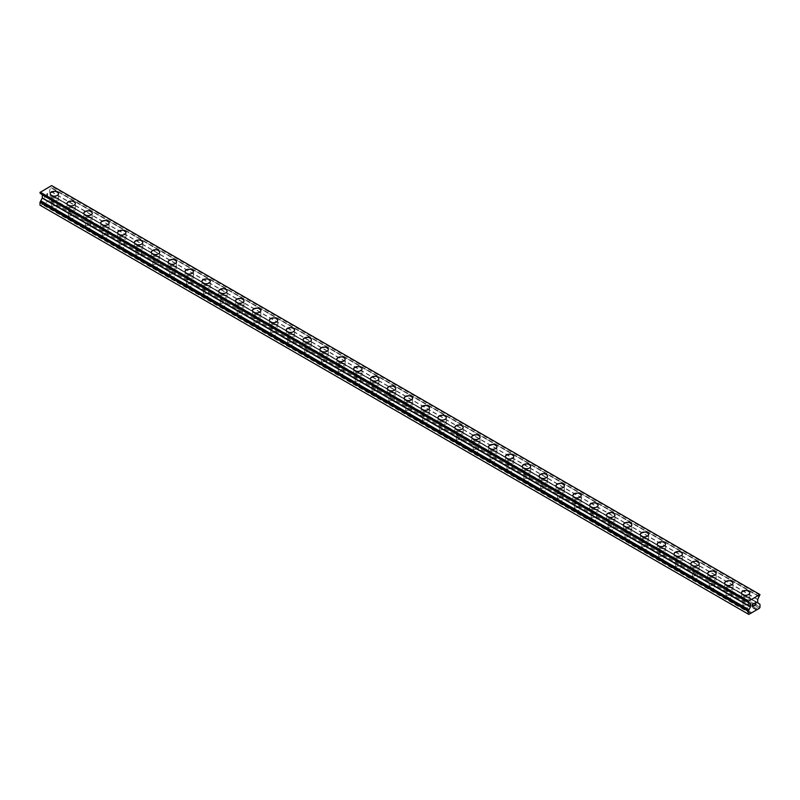 <?xml version="1.0" encoding="UTF-8"?>
<svg xmlns="http://www.w3.org/2000/svg" width="800" height="800" viewBox="0 0 800 800"><rect width="100%" height="100%" fill="white"/><g stroke="black" fill="none" stroke-linecap="round" stroke-linejoin="round"><path stroke-width="0.6" stroke-dasharray="4 3" d="M52.44 208.46A2.68 1.55 0 0 0 55.36 208.8A2.68 1.55 0 0 0 57.02 207.37A2.68 1.55 0 0 0 56.23 206.27A2.68 1.55 0 0 0 53.31 205.94A2.68 1.55 0 0 0 51.65 207.37A2.68 1.55 0 0 0 52.44 208.46M52.44 200.67A2.68 1.55 0 0 0 55.36 201.01A2.68 1.55 0 0 0 57.02 199.58A2.68 1.55 0 0 0 56.23 198.48A2.68 1.55 0 0 0 53.31 198.15A2.68 1.55 0 0 0 51.65 199.58A2.68 1.55 0 0 0 52.44 200.67M58.51 193.74L58.51 193.74A4.17 2.41 180 0 1 55.93 195.97A4.17 2.41 180 0 1 51.38 195.45A4.17 2.41 180 0 1 50.16 193.74L50.16 193.74M69.3 218.2A2.68 1.55 0 0 0 72.22 218.53A2.68 1.55 0 0 0 73.88 217.1A2.68 1.55 0 0 0 73.09 216.01A2.68 1.55 0 0 0 70.17 215.67A2.68 1.55 0 0 0 68.51 217.1A2.68 1.55 0 0 0 69.3 218.2M69.3 210.41A2.68 1.55 0 0 0 72.22 210.74A2.68 1.55 0 0 0 73.88 209.31A2.68 1.55 0 0 0 73.09 208.22A2.68 1.55 0 0 0 70.17 207.88A2.68 1.55 0 0 0 68.51 209.31A2.68 1.55 0 0 0 69.3 210.41M75.37 203.47L75.37 203.48A4.17 2.41 180 0 1 72.79 205.7A4.17 2.41 180 0 1 68.24 205.18A4.17 2.41 180 0 1 67.02 203.48L67.02 203.47M86.16 227.93A2.68 1.55 0 0 0 89.08 228.27A2.68 1.55 0 0 0 90.74 226.84A2.68 1.55 0 0 0 89.95 225.74A2.68 1.55 0 0 0 87.03 225.41A2.68 1.55 0 0 0 85.37 226.84A2.68 1.55 0 0 0 86.16 227.93M86.16 220.14A2.68 1.55 0 0 0 89.08 220.48A2.68 1.55 0 0 0 90.74 219.05A2.68 1.55 0 0 0 89.95 217.95A2.68 1.55 0 0 0 87.03 217.62A2.68 1.55 0 0 0 85.37 219.05A2.68 1.55 0 0 0 86.16 220.14M92.23 213.21L92.23 213.21A4.17 2.41 180 0 1 89.65 215.44A4.17 2.41 180 0 1 85.11 214.92A4.17 2.41 180 0 1 83.88 213.21L83.88 213.21M103.02 237.67A2.68 1.55 0 0 0 105.94 238A2.68 1.55 0 0 0 107.6 236.57A2.68 1.55 0 0 0 106.81 235.48A2.68 1.55 0 0 0 103.89 235.14A2.68 1.55 0 0 0 102.24 236.57A2.68 1.55 0 0 0 103.02 237.67M103.02 229.88A2.68 1.55 0 0 0 105.94 230.22A2.68 1.55 0 0 0 107.6 228.78A2.68 1.55 0 0 0 106.81 227.69A2.68 1.55 0 0 0 103.89 227.35A2.68 1.55 0 0 0 102.24 228.78A2.68 1.55 0 0 0 103.02 229.88M109.09 222.95L109.09 222.95A4.17 2.41 180 0 1 106.52 225.17A4.17 2.41 180 0 1 101.97 224.65A4.17 2.41 180 0 1 100.74 222.95L100.74 222.94M119.88 247.4A2.68 1.55 0 0 0 122.81 247.74A2.68 1.55 0 0 0 124.46 246.31A2.68 1.55 0 0 0 123.68 245.21A2.68 1.55 0 0 0 120.75 244.88A2.68 1.55 0 0 0 119.1 246.31A2.68 1.55 0 0 0 119.88 247.4M119.88 239.61A2.68 1.55 0 0 0 122.81 239.95A2.68 1.55 0 0 0 124.46 238.52A2.68 1.55 0 0 0 123.68 237.42A2.68 1.55 0 0 0 120.75 237.09A2.68 1.55 0 0 0 119.1 238.52A2.68 1.55 0 0 0 119.88 239.61M125.95 232.68L125.95 232.68A4.17 2.41 180 0 1 123.38 234.91A4.17 2.41 180 0 1 118.83 234.39A4.17 2.41 180 0 1 117.61 232.68L117.61 232.68M136.74 257.14A2.68 1.55 0 0 0 139.67 257.47A2.68 1.55 0 0 0 141.32 256.04A2.68 1.55 0 0 0 140.54 254.95A2.68 1.55 0 0 0 137.62 254.61A2.68 1.55 0 0 0 135.96 256.04A2.68 1.55 0 0 0 136.74 257.14M136.74 249.35A2.68 1.55 0 0 0 139.67 249.69A2.68 1.55 0 0 0 141.32 248.25A2.68 1.55 0 0 0 140.54 247.16A2.68 1.55 0 0 0 137.62 246.82A2.68 1.55 0 0 0 135.96 248.25A2.68 1.55 0 0 0 136.74 249.35M142.81 242.42L142.81 242.42A4.17 2.41 180 0 1 140.24 244.64A4.17 2.41 180 0 1 135.69 244.12A4.17 2.41 180 0 1 134.47 242.42L134.47 242.41M153.61 266.87A2.68 1.55 0 0 0 156.53 267.21A2.68 1.55 0 0 0 158.19 265.78A2.68 1.55 0 0 0 157.4 264.68A2.68 1.55 0 0 0 154.48 264.35A2.68 1.55 0 0 0 152.82 265.78A2.68 1.55 0 0 0 153.61 266.87M153.61 259.08A2.68 1.55 0 0 0 156.53 259.42A2.68 1.55 0 0 0 158.19 257.99A2.68 1.55 0 0 0 157.4 256.89A2.68 1.55 0 0 0 154.48 256.56A2.68 1.55 0 0 0 152.82 257.99A2.68 1.55 0 0 0 153.61 259.08M159.68 252.15L159.68 252.15A4.17 2.41 180 0 1 157.1 254.38A4.17 2.41 180 0 1 152.55 253.86A4.17 2.41 180 0 1 151.33 252.15L151.33 252.15M170.47 276.61A2.68 1.55 0 0 0 173.39 276.94A2.68 1.55 0 0 0 175.05 275.51A2.68 1.55 0 0 0 174.26 274.42A2.68 1.55 0 0 0 171.34 274.08A2.68 1.55 0 0 0 169.68 275.51A2.68 1.55 0 0 0 170.47 276.61M170.47 268.82A2.68 1.55 0 0 0 173.39 269.16A2.68 1.55 0 0 0 175.05 267.72A2.68 1.55 0 0 0 174.26 266.63A2.68 1.55 0 0 0 171.34 266.29A2.68 1.55 0 0 0 169.68 267.72A2.68 1.55 0 0 0 170.47 268.82M176.54 261.89L176.54 261.89A4.17 2.41 180 0 1 173.96 264.11A4.17 2.41 180 0 1 169.41 263.59A4.17 2.41 180 0 1 168.19 261.89L168.19 261.88M187.33 286.34A2.68 1.55 0 0 0 190.25 286.68A2.68 1.55 0 0 0 191.91 285.25A2.68 1.55 0 0 0 191.12 284.15A2.68 1.55 0 0 0 188.2 283.82A2.68 1.55 0 0 0 186.54 285.25A2.68 1.55 0 0 0 187.33 286.34M187.33 278.55A2.68 1.55 0 0 0 190.25 278.89A2.68 1.55 0 0 0 191.91 277.46A2.68 1.55 0 0 0 191.12 276.36A2.68 1.55 0 0 0 188.2 276.03A2.68 1.55 0 0 0 186.54 277.46A2.68 1.55 0 0 0 187.33 278.55M193.4 271.62L193.4 271.62A4.17 2.41 180 0 1 190.82 273.85A4.17 2.41 180 0 1 186.28 273.33A4.17 2.41 180 0 1 185.05 271.62L185.05 271.62M204.19 296.08A2.68 1.55 0 0 0 207.12 296.41A2.68 1.55 0 0 0 208.77 294.98A2.68 1.55 0 0 0 207.99 293.89A2.68 1.55 0 0 0 205.06 293.55A2.68 1.55 0 0 0 203.41 294.98A2.68 1.55 0 0 0 204.19 296.08M204.19 288.29A2.68 1.55 0 0 0 207.12 288.63A2.68 1.55 0 0 0 208.77 287.19A2.68 1.55 0 0 0 207.99 286.1A2.68 1.55 0 0 0 205.06 285.76A2.68 1.55 0 0 0 203.41 287.19A2.68 1.55 0 0 0 204.19 288.29M210.26 281.36L210.26 281.36A4.17 2.41 180 0 1 207.69 283.58A4.17 2.41 180 0 1 203.14 283.06A4.17 2.41 180 0 1 201.92 281.36L201.92 281.35M221.05 305.81A2.68 1.55 0 0 0 223.98 306.15A2.68 1.55 0 0 0 225.63 304.72A2.68 1.55 0 0 0 224.85 303.62A2.68 1.55 0 0 0 221.92 303.29A2.68 1.55 0 0 0 220.27 304.72A2.68 1.55 0 0 0 221.05 305.81M221.05 298.02A2.68 1.55 0 0 0 223.98 298.36A2.68 1.55 0 0 0 225.63 296.93A2.68 1.55 0 0 0 224.85 295.83A2.68 1.55 0 0 0 221.92 295.5A2.68 1.55 0 0 0 220.27 296.93A2.68 1.55 0 0 0 221.05 298.02M227.12 291.09L227.12 291.09A4.17 2.41 180 0 1 224.55 293.32A4.17 2.41 180 0 1 220 292.8A4.17 2.41 180 0 1 218.78 291.09L218.78 291.09M237.92 315.55A2.68 1.55 0 0 0 240.84 315.88A2.68 1.55 0 0 0 242.5 314.45A2.68 1.55 0 0 0 241.71 313.36A2.68 1.55 0 0 0 238.79 313.02A2.68 1.55 0 0 0 237.13 314.45A2.68 1.55 0 0 0 237.92 315.55M237.92 307.76A2.68 1.55 0 0 0 240.84 308.1A2.68 1.55 0 0 0 242.5 306.66A2.68 1.55 0 0 0 241.71 305.57A2.68 1.55 0 0 0 238.79 305.23A2.68 1.55 0 0 0 237.13 306.66A2.68 1.55 0 0 0 237.92 307.76M243.99 300.82L243.99 300.83A4.17 2.41 180 0 1 241.41 303.05A4.17 2.41 180 0 1 236.86 302.53A4.17 2.41 180 0 1 235.64 300.83L235.64 300.82M254.78 325.28A2.68 1.55 0 0 0 257.7 325.62A2.68 1.55 0 0 0 259.36 324.19A2.68 1.55 0 0 0 258.57 323.09A2.68 1.55 0 0 0 255.65 322.76A2.68 1.55 0 0 0 253.99 324.19A2.68 1.55 0 0 0 254.78 325.28M254.78 317.5A2.68 1.55 0 0 0 257.7 317.83A2.68 1.55 0 0 0 259.36 316.4A2.68 1.55 0 0 0 258.57 315.3A2.68 1.55 0 0 0 255.65 314.97A2.68 1.55 0 0 0 253.99 316.4A2.68 1.55 0 0 0 254.78 317.5M260.85 310.56L260.85 310.56A4.17 2.41 180 0 1 258.27 312.79A4.17 2.41 180 0 1 253.72 312.27A4.17 2.41 180 0 1 252.5 310.56L252.5 310.56M271.64 335.02A2.68 1.55 0 0 0 274.56 335.35A2.68 1.55 0 0 0 276.22 333.92A2.68 1.55 0 0 0 275.43 332.83A2.68 1.55 0 0 0 272.51 332.49A2.68 1.55 0 0 0 270.85 333.92A2.68 1.55 0 0 0 271.64 335.02M271.64 327.23A2.68 1.55 0 0 0 274.56 327.57A2.68 1.55 0 0 0 276.22 326.14A2.68 1.55 0 0 0 275.43 325.04A2.68 1.55 0 0 0 272.51 324.7A2.68 1.55 0 0 0 270.85 326.14A2.68 1.55 0 0 0 271.64 327.23M277.71 320.3L277.71 320.3A4.17 2.41 180 0 1 275.13 322.52A4.17 2.41 180 0 1 270.59 322A4.17 2.41 180 0 1 269.36 320.3L269.36 320.29M288.5 344.75A2.68 1.55 0 0 0 291.42 345.09A2.68 1.55 0 0 0 293.08 343.66A2.68 1.55 0 0 0 292.3 342.56A2.68 1.55 0 0 0 289.37 342.23A2.68 1.55 0 0 0 287.72 343.66A2.68 1.55 0 0 0 288.5 344.75M288.5 336.97A2.68 1.55 0 0 0 291.42 337.3A2.68 1.55 0 0 0 293.08 335.87A2.68 1.55 0 0 0 292.3 334.77A2.68 1.55 0 0 0 289.37 334.44A2.68 1.55 0 0 0 287.72 335.87A2.68 1.55 0 0 0 288.5 336.97M294.57 330.03L294.57 330.03A4.17 2.41 180 0 1 292 332.26A4.17 2.41 180 0 1 287.45 331.74A4.17 2.41 180 0 1 286.23 330.03L286.23 330.03M305.36 354.49A2.68 1.55 0 0 0 308.29 354.82A2.68 1.55 0 0 0 309.94 353.39A2.68 1.55 0 0 0 309.16 352.3A2.68 1.55 0 0 0 306.23 351.96A2.68 1.55 0 0 0 304.58 353.39A2.68 1.55 0 0 0 305.36 354.49M305.36 346.7A2.68 1.55 0 0 0 308.29 347.04A2.68 1.55 0 0 0 309.94 345.61A2.68 1.55 0 0 0 309.16 344.51A2.68 1.55 0 0 0 306.23 344.17A2.68 1.55 0 0 0 304.58 345.61A2.68 1.55 0 0 0 305.36 346.7M311.43 339.77L311.43 339.77A4.17 2.41 180 0 1 308.86 341.99A4.17 2.41 180 0 1 304.31 341.47A4.17 2.41 180 0 1 303.09 339.77L303.09 339.76M322.22 364.22A2.68 1.55 0 0 0 325.15 364.56A2.68 1.55 0 0 0 326.8 363.13A2.68 1.55 0 0 0 326.02 362.03A2.68 1.55 0 0 0 323.1 361.7A2.68 1.55 0 0 0 321.44 363.13A2.68 1.55 0 0 0 322.22 364.22M322.22 356.44A2.68 1.55 0 0 0 325.15 356.77A2.68 1.55 0 0 0 326.8 355.34A2.68 1.55 0 0 0 326.02 354.25A2.68 1.55 0 0 0 323.1 353.91A2.68 1.55 0 0 0 321.44 355.34A2.68 1.55 0 0 0 322.22 356.44M328.29 349.5L328.29 349.5A4.17 2.41 180 0 1 325.72 351.73A4.17 2.41 180 0 1 321.17 351.21A4.17 2.41 180 0 1 319.95 349.5L319.95 349.5M339.09 373.96A2.68 1.55 0 0 0 342.01 374.29A2.68 1.55 0 0 0 343.67 372.86A2.68 1.55 0 0 0 342.88 371.77A2.68 1.55 0 0 0 339.96 371.43A2.68 1.55 0 0 0 338.3 372.86A2.68 1.55 0 0 0 339.09 373.96M339.09 366.17A2.68 1.55 0 0 0 342.01 366.51A2.68 1.55 0 0 0 343.67 365.08A2.68 1.55 0 0 0 342.88 363.98A2.68 1.55 0 0 0 339.96 363.64A2.68 1.55 0 0 0 338.3 365.08A2.68 1.55 0 0 0 339.09 366.17M345.16 359.24L345.16 359.24A4.17 2.41 180 0 1 342.58 361.47A4.17 2.41 180 0 1 338.03 360.94A4.17 2.41 180 0 1 336.81 359.24L336.81 359.23M355.95 383.69A2.68 1.55 0 0 0 358.87 384.03A2.68 1.55 0 0 0 360.53 382.6A2.68 1.55 0 0 0 359.74 381.5A2.68 1.55 0 0 0 356.82 381.17A2.68 1.55 0 0 0 355.16 382.6A2.68 1.55 0 0 0 355.95 383.69M355.95 375.91A2.68 1.55 0 0 0 358.87 376.24A2.68 1.55 0 0 0 360.53 374.81A2.68 1.55 0 0 0 359.74 373.72A2.68 1.55 0 0 0 356.82 373.38A2.68 1.55 0 0 0 355.16 374.81A2.68 1.55 0 0 0 355.95 375.91M362.02 368.97L362.02 368.97A4.17 2.41 180 0 1 359.44 371.2A4.17 2.41 180 0 1 354.89 370.68A4.17 2.41 180 0 1 353.67 368.97L353.67 368.97M372.81 393.43A2.68 1.55 0 0 0 375.73 393.76A2.68 1.55 0 0 0 377.39 392.33A2.68 1.55 0 0 0 376.6 391.24A2.68 1.55 0 0 0 373.68 390.9A2.68 1.55 0 0 0 372.02 392.33A2.68 1.55 0 0 0 372.81 393.43M372.81 385.64A2.68 1.55 0 0 0 375.73 385.98A2.68 1.55 0 0 0 377.39 384.55A2.68 1.55 0 0 0 376.6 383.45A2.68 1.55 0 0 0 373.68 383.11A2.68 1.55 0 0 0 372.02 384.55A2.68 1.55 0 0 0 372.81 385.64M378.88 378.71L378.88 378.71A4.17 2.41 180 0 1 376.3 380.94A4.17 2.41 180 0 1 371.76 380.41A4.17 2.41 180 0 1 370.53 378.71L370.53 378.7M389.67 403.16A2.68 1.55 0 0 0 392.6 403.5A2.68 1.55 0 0 0 394.25 402.07A2.68 1.55 0 0 0 393.47 400.97A2.68 1.55 0 0 0 390.54 400.64A2.68 1.55 0 0 0 388.89 402.07A2.68 1.55 0 0 0 389.67 403.16M389.67 395.38A2.68 1.55 0 0 0 392.6 395.71A2.68 1.55 0 0 0 394.25 394.28A2.68 1.55 0 0 0 393.47 393.19A2.68 1.55 0 0 0 390.54 392.85A2.68 1.55 0 0 0 388.89 394.28A2.68 1.55 0 0 0 389.67 395.38M395.74 388.44L395.74 388.44A4.17 2.41 180 0 1 393.17 390.67A4.17 2.41 180 0 1 388.62 390.15A4.17 2.41 180 0 1 387.4 388.44L387.4 388.44M406.53 412.9A2.68 1.55 0 0 0 409.46 413.23A2.68 1.55 0 0 0 411.11 411.8A2.68 1.55 0 0 0 410.33 410.71A2.68 1.55 0 0 0 407.4 410.37A2.68 1.55 0 0 0 405.75 411.8A2.68 1.55 0 0 0 406.53 412.9M406.53 405.11A2.68 1.55 0 0 0 409.46 405.45A2.68 1.55 0 0 0 411.11 404.02A2.68 1.55 0 0 0 410.33 402.92A2.68 1.55 0 0 0 407.4 402.58A2.68 1.55 0 0 0 405.75 404.02A2.68 1.55 0 0 0 406.53 405.11M412.6 398.17L412.6 398.18A4.17 2.41 180 0 1 410.03 400.41A4.17 2.41 180 0 1 405.48 399.88A4.17 2.41 180 0 1 404.26 398.18L404.26 398.17M423.4 422.63A2.68 1.55 0 0 0 426.32 422.97A2.68 1.55 0 0 0 427.98 421.54A2.68 1.55 0 0 0 427.19 420.44A2.68 1.55 0 0 0 424.27 420.11A2.68 1.55 0 0 0 422.61 421.54A2.68 1.55 0 0 0 423.4 422.63M423.4 414.85A2.68 1.55 0 0 0 426.32 415.18A2.68 1.55 0 0 0 427.98 413.75A2.68 1.55 0 0 0 427.19 412.66A2.68 1.55 0 0 0 424.27 412.32A2.68 1.55 0 0 0 422.61 413.75A2.68 1.55 0 0 0 423.4 414.85M429.47 407.91L429.47 407.91A4.17 2.41 180 0 1 426.89 410.14A4.17 2.41 180 0 1 422.34 409.62A4.17 2.41 180 0 1 421.12 407.91L421.12 407.91M440.26 432.37A2.68 1.55 0 0 0 443.18 432.71A2.68 1.55 0 0 0 444.84 431.27A2.68 1.55 0 0 0 444.05 430.18A2.68 1.55 0 0 0 441.13 429.84A2.68 1.55 0 0 0 439.47 431.27A2.68 1.55 0 0 0 440.26 432.37M440.26 424.58A2.68 1.55 0 0 0 443.18 424.92A2.68 1.55 0 0 0 444.84 423.49A2.68 1.55 0 0 0 444.05 422.39A2.68 1.55 0 0 0 441.13 422.05A2.68 1.55 0 0 0 439.47 423.49A2.68 1.55 0 0 0 440.26 424.58M446.33 417.65L446.33 417.65A4.17 2.41 180 0 1 443.75 419.88A4.17 2.41 180 0 1 439.2 419.35A4.17 2.41 180 0 1 437.98 417.65L437.98 417.64M457.12 442.1A2.68 1.55 0 0 0 460.04 442.44A2.68 1.55 0 0 0 461.7 441.01A2.68 1.55 0 0 0 460.91 439.91A2.68 1.55 0 0 0 457.99 439.58A2.68 1.55 0 0 0 456.33 441.01A2.68 1.55 0 0 0 457.12 442.1M457.12 434.32A2.68 1.55 0 0 0 460.04 434.65A2.68 1.55 0 0 0 461.7 433.22A2.68 1.55 0 0 0 460.91 432.13A2.68 1.55 0 0 0 457.99 431.79A2.68 1.55 0 0 0 456.33 433.22A2.68 1.55 0 0 0 457.12 434.32M463.19 427.38L463.19 427.38A4.17 2.41 180 0 1 460.61 429.61A4.17 2.41 180 0 1 456.07 429.09A4.17 2.41 180 0 1 454.84 427.38L454.84 427.38M473.98 451.84A2.68 1.55 0 0 0 476.9 452.18A2.68 1.55 0 0 0 478.56 450.74A2.68 1.55 0 0 0 477.78 449.65A2.68 1.55 0 0 0 474.85 449.31A2.68 1.55 0 0 0 473.2 450.74A2.68 1.55 0 0 0 473.98 451.84M473.98 444.05A2.68 1.55 0 0 0 476.9 444.39A2.68 1.55 0 0 0 478.56 442.96A2.68 1.55 0 0 0 477.78 441.86A2.68 1.55 0 0 0 474.85 441.53A2.68 1.55 0 0 0 473.2 442.96A2.68 1.55 0 0 0 473.98 444.05M480.05 437.12L480.05 437.12A4.17 2.41 180 0 1 477.48 439.35A4.17 2.41 180 0 1 472.93 438.82A4.17 2.41 180 0 1 471.71 437.12L471.71 437.11M490.84 461.57A2.68 1.55 0 0 0 493.77 461.91A2.68 1.55 0 0 0 495.42 460.48A2.68 1.55 0 0 0 494.64 459.38A2.68 1.55 0 0 0 491.71 459.05A2.68 1.55 0 0 0 490.06 460.48A2.68 1.55 0 0 0 490.84 461.57M490.84 453.79A2.68 1.55 0 0 0 493.77 454.12A2.68 1.55 0 0 0 495.42 452.69A2.68 1.55 0 0 0 494.64 451.6A2.68 1.55 0 0 0 491.71 451.26A2.68 1.55 0 0 0 490.06 452.69A2.68 1.55 0 0 0 490.84 453.79M496.91 446.85L496.91 446.85A4.17 2.41 180 0 1 494.34 449.08A4.17 2.41 180 0 1 489.79 448.56A4.17 2.41 180 0 1 488.57 446.85L488.57 446.85M507.7 471.31A2.68 1.55 0 0 0 510.63 471.65A2.68 1.55 0 0 0 512.28 470.21A2.68 1.55 0 0 0 511.5 469.12A2.68 1.55 0 0 0 508.58 468.78A2.68 1.55 0 0 0 506.92 470.21A2.68 1.55 0 0 0 507.7 471.31M507.7 463.52A2.68 1.55 0 0 0 510.63 463.86A2.68 1.55 0 0 0 512.28 462.43A2.68 1.55 0 0 0 511.5 461.33A2.68 1.55 0 0 0 508.58 461A2.68 1.55 0 0 0 506.92 462.43A2.68 1.55 0 0 0 507.7 463.52M513.77 456.59L513.77 456.59A4.17 2.41 180 0 1 511.2 458.82A4.17 2.41 180 0 1 506.65 458.29A4.17 2.41 180 0 1 505.43 456.59L505.43 456.59M524.57 481.04A2.68 1.55 0 0 0 527.49 481.38A2.68 1.55 0 0 0 529.15 479.95A2.68 1.55 0 0 0 528.36 478.85A2.68 1.55 0 0 0 525.44 478.52A2.68 1.55 0 0 0 523.78 479.95A2.68 1.55 0 0 0 524.57 481.04M524.57 473.26A2.68 1.55 0 0 0 527.49 473.59A2.68 1.55 0 0 0 529.15 472.16A2.68 1.55 0 0 0 528.36 471.07A2.68 1.55 0 0 0 525.44 470.73A2.68 1.55 0 0 0 523.78 472.16A2.68 1.55 0 0 0 524.57 473.26M530.64 466.33L530.64 466.32A4.17 2.41 180 0 1 530.64 466.33A4.17 2.41 180 0 1 528.06 468.55A4.17 2.41 180 0 1 523.51 468.03A4.17 2.41 180 0 1 522.29 466.33A4.17 2.41 180 0 1 522.29 466.32L522.29 466.33M541.43 490.78A2.68 1.55 0 0 0 544.35 491.12A2.68 1.55 0 0 0 546.01 489.68A2.68 1.55 0 0 0 545.22 488.59A2.68 1.55 0 0 0 542.3 488.25A2.68 1.55 0 0 0 540.64 489.68A2.68 1.55 0 0 0 541.43 490.78M541.43 482.99A2.68 1.55 0 0 0 544.35 483.33A2.68 1.55 0 0 0 546.01 481.9A2.68 1.55 0 0 0 545.22 480.8A2.68 1.55 0 0 0 542.3 480.47A2.68 1.55 0 0 0 540.64 481.9A2.68 1.55 0 0 0 541.43 482.99M547.5 476.06L547.5 476.06A4.17 2.41 180 0 1 544.92 478.29A4.17 2.41 180 0 1 540.37 477.76A4.17 2.41 180 0 1 539.15 476.06L539.15 476.06M558.29 500.51A2.68 1.55 0 0 0 561.21 500.85A2.68 1.55 0 0 0 562.87 499.42A2.68 1.55 0 0 0 562.08 498.32A2.68 1.55 0 0 0 559.16 497.99A2.68 1.55 0 0 0 557.5 499.42A2.68 1.55 0 0 0 558.29 500.51M558.29 492.73A2.68 1.55 0 0 0 561.21 493.06A2.68 1.55 0 0 0 562.87 491.63A2.68 1.55 0 0 0 562.08 490.54A2.68 1.55 0 0 0 559.16 490.2A2.68 1.55 0 0 0 557.5 491.63A2.68 1.55 0 0 0 558.29 492.73M564.36 485.8L564.36 485.79A4.17 2.41 180 0 1 564.36 485.8A4.17 2.41 180 0 1 561.78 488.02A4.17 2.41 180 0 1 557.24 487.5A4.17 2.41 180 0 1 556.01 485.8A4.17 2.41 180 0 1 556.01 485.79L556.01 485.79M575.15 510.25A2.68 1.55 0 0 0 578.08 510.59A2.68 1.55 0 0 0 579.73 509.15A2.68 1.55 0 0 0 578.95 508.06A2.68 1.55 0 0 0 576.02 507.72A2.68 1.55 0 0 0 574.37 509.15A2.68 1.55 0 0 0 575.15 510.25M575.15 502.46A2.68 1.55 0 0 0 578.08 502.8A2.68 1.55 0 0 0 579.73 501.37A2.68 1.55 0 0 0 578.95 500.27A2.68 1.55 0 0 0 576.02 499.94A2.68 1.55 0 0 0 574.37 501.37A2.68 1.55 0 0 0 575.15 502.46M581.22 495.53L581.22 495.53A4.17 2.41 180 0 1 578.65 497.76A4.17 2.41 180 0 1 574.1 497.23A4.17 2.41 180 0 1 572.88 495.53L572.88 495.53M592.01 519.99A2.68 1.55 0 0 0 594.94 520.32A2.68 1.55 0 0 0 596.59 518.89A2.68 1.55 0 0 0 595.81 517.79A2.68 1.55 0 0 0 592.88 517.46A2.68 1.55 0 0 0 591.23 518.89A2.68 1.55 0 0 0 592.01 519.99M592.01 512.2A2.68 1.55 0 0 0 594.94 512.53A2.68 1.55 0 0 0 596.59 511.1A2.68 1.55 0 0 0 595.81 510.01A2.68 1.55 0 0 0 592.88 509.67A2.68 1.55 0 0 0 591.23 511.1A2.68 1.55 0 0 0 592.01 512.2M598.08 505.27L598.08 505.26A4.17 2.41 180 0 1 598.08 505.27A4.17 2.41 180 0 1 595.51 507.49A4.17 2.41 180 0 1 590.96 506.97A4.17 2.41 180 0 1 589.74 505.27A4.17 2.41 180 0 1 589.74 505.26L589.74 505.26M608.88 529.72A2.68 1.55 0 0 0 611.8 530.06A2.68 1.55 0 0 0 613.46 528.62A2.68 1.55 0 0 0 612.67 527.53A2.68 1.55 0 0 0 609.75 527.19A2.68 1.55 0 0 0 608.09 528.62A2.68 1.55 0 0 0 608.88 529.72M608.88 521.93A2.68 1.55 0 0 0 611.8 522.27A2.68 1.55 0 0 0 613.46 520.84A2.68 1.55 0 0 0 612.67 519.74A2.68 1.55 0 0 0 609.75 519.41A2.68 1.55 0 0 0 608.09 520.84A2.68 1.55 0 0 0 608.88 521.93M614.95 515L614.95 515A4.17 2.41 180 0 1 612.37 517.23A4.17 2.41 180 0 1 607.82 516.7A4.17 2.41 180 0 1 606.6 515L606.6 515M625.74 539.46A2.68 1.55 0 0 0 628.66 539.79A2.68 1.55 0 0 0 630.32 538.36A2.68 1.55 0 0 0 629.53 537.26A2.68 1.55 0 0 0 626.61 536.93A2.68 1.55 0 0 0 624.95 538.36A2.68 1.55 0 0 0 625.74 539.46M625.74 531.67A2.68 1.55 0 0 0 628.66 532A2.68 1.55 0 0 0 630.32 530.57A2.68 1.55 0 0 0 629.53 529.48A2.68 1.55 0 0 0 626.61 529.14A2.68 1.55 0 0 0 624.95 530.57A2.68 1.55 0 0 0 625.74 531.67M631.81 524.74L631.81 524.73A4.17 2.41 180 0 1 631.81 524.74A4.17 2.41 180 0 1 629.23 526.96A4.17 2.41 180 0 1 624.68 526.44A4.17 2.41 180 0 1 623.46 524.74A4.17 2.41 180 0 1 623.46 524.73L623.46 524.73M642.6 549.19A2.68 1.55 0 0 0 645.52 549.53A2.68 1.55 0 0 0 647.18 548.1A2.68 1.55 0 0 0 646.39 547A2.68 1.55 0 0 0 643.47 546.66A2.68 1.55 0 0 0 641.81 548.1A2.68 1.55 0 0 0 642.6 549.19M642.6 541.4A2.68 1.55 0 0 0 645.52 541.74A2.68 1.55 0 0 0 647.18 540.31A2.68 1.55 0 0 0 646.39 539.21A2.68 1.55 0 0 0 643.47 538.88A2.68 1.55 0 0 0 641.81 540.31A2.68 1.55 0 0 0 642.6 541.4M648.67 534.47L648.67 534.47A4.17 2.41 180 0 1 646.09 536.7A4.17 2.41 180 0 1 641.55 536.17A4.17 2.41 180 0 1 640.32 534.47L640.32 534.47M659.46 558.93A2.68 1.55 0 0 0 662.38 559.26A2.68 1.55 0 0 0 664.04 557.83A2.68 1.55 0 0 0 663.26 556.73A2.68 1.55 0 0 0 660.33 556.4A2.68 1.55 0 0 0 658.68 557.83A2.68 1.55 0 0 0 659.46 558.93M659.46 551.14A2.68 1.55 0 0 0 662.38 551.47A2.68 1.55 0 0 0 664.04 550.04A2.68 1.55 0 0 0 663.26 548.95A2.68 1.55 0 0 0 660.33 548.61A2.68 1.55 0 0 0 658.68 550.04A2.68 1.55 0 0 0 659.46 551.14M665.53 544.21L665.53 544.2A4.17 2.41 180 0 1 665.53 544.21A4.17 2.41 180 0 1 662.96 546.43A4.17 2.41 180 0 1 658.41 545.91A4.17 2.41 180 0 1 657.19 544.21A4.17 2.41 180 0 1 657.19 544.2L657.19 544.2M676.32 568.66A2.68 1.55 0 0 0 679.25 569A2.68 1.55 0 0 0 680.9 567.57A2.68 1.55 0 0 0 680.12 566.47A2.68 1.55 0 0 0 677.19 566.13A2.68 1.55 0 0 0 675.54 567.57A2.68 1.55 0 0 0 676.32 568.66M676.32 560.87A2.68 1.55 0 0 0 679.25 561.21A2.68 1.55 0 0 0 680.9 559.78A2.68 1.55 0 0 0 680.12 558.68A2.68 1.55 0 0 0 677.19 558.35A2.68 1.55 0 0 0 675.54 559.78A2.68 1.55 0 0 0 676.32 560.87M682.39 553.94L682.39 553.94A4.17 2.41 180 0 1 679.82 556.17A4.17 2.41 180 0 1 675.27 555.64A4.17 2.41 180 0 1 674.05 553.94L674.05 553.94M693.19 578.4A2.68 1.55 0 0 0 696.11 578.73A2.68 1.55 0 0 0 697.76 577.3A2.68 1.55 0 0 0 696.98 576.21A2.68 1.55 0 0 0 694.06 575.87A2.68 1.55 0 0 0 692.4 577.3A2.68 1.55 0 0 0 693.19 578.4M693.19 570.61A2.68 1.55 0 0 0 696.11 570.94A2.68 1.55 0 0 0 697.76 569.51A2.68 1.55 0 0 0 696.98 568.42A2.68 1.55 0 0 0 694.06 568.08A2.68 1.55 0 0 0 692.4 569.51A2.68 1.55 0 0 0 693.19 570.61M699.26 563.68L699.26 563.67A4.17 2.41 180 0 1 699.26 563.68A4.17 2.41 180 0 1 696.68 565.9A4.17 2.41 180 0 1 692.13 565.38A4.17 2.41 180 0 1 690.91 563.68A4.17 2.41 180 0 1 690.91 563.67L690.91 563.68M710.05 588.13A2.68 1.55 0 0 0 712.97 588.47A2.68 1.55 0 0 0 714.63 587.04A2.68 1.55 0 0 0 713.84 585.94A2.68 1.55 0 0 0 710.92 585.6A2.68 1.55 0 0 0 709.26 587.04A2.68 1.55 0 0 0 710.05 588.13M710.05 580.34A2.68 1.55 0 0 0 712.97 580.68A2.68 1.55 0 0 0 714.63 579.25A2.68 1.55 0 0 0 713.84 578.15A2.68 1.55 0 0 0 710.92 577.82A2.68 1.55 0 0 0 709.26 579.25A2.68 1.55 0 0 0 710.05 580.34M716.12 573.41L716.12 573.41A4.17 2.41 180 0 1 713.54 575.64A4.17 2.41 180 0 1 708.99 575.11A4.17 2.41 180 0 1 707.77 573.41L707.77 573.41M726.91 597.87A2.68 1.55 0 0 0 729.83 598.2A2.68 1.55 0 0 0 731.49 596.77A2.68 1.55 0 0 0 730.7 595.68A2.68 1.55 0 0 0 727.78 595.34A2.68 1.55 0 0 0 726.12 596.77A2.68 1.55 0 0 0 726.91 597.87M726.91 590.08A2.68 1.55 0 0 0 729.83 590.41A2.68 1.55 0 0 0 731.49 588.98A2.68 1.55 0 0 0 730.7 587.89A2.68 1.55 0 0 0 727.78 587.55A2.68 1.55 0 0 0 726.12 588.98A2.68 1.55 0 0 0 726.91 590.08M732.98 583.15L732.98 583.14A4.17 2.41 180 0 1 732.98 583.15A4.17 2.41 180 0 1 730.4 585.37A4.17 2.41 180 0 1 725.85 584.85A4.17 2.41 180 0 1 724.63 583.15A4.17 2.41 180 0 1 724.63 583.14L724.63 583.14M743.77 607.6A2.68 1.55 0 0 0 746.69 607.94A2.68 1.55 0 0 0 748.35 606.51A2.68 1.55 0 0 0 747.56 605.41A2.68 1.55 0 0 0 744.64 605.07A2.68 1.55 0 0 0 742.98 606.51A2.68 1.55 0 0 0 743.77 607.6M743.77 599.81A2.68 1.55 0 0 0 746.69 600.15A2.68 1.55 0 0 0 748.35 598.72A2.68 1.55 0 0 0 747.56 597.62A2.68 1.55 0 0 0 744.64 597.29A2.68 1.55 0 0 0 742.98 598.72A2.68 1.55 0 0 0 743.77 599.81M749.84 592.88L749.84 592.88A4.17 2.41 180 0 1 747.26 595.11A4.17 2.41 180 0 1 742.72 594.58A4.17 2.41 180 0 1 741.49 592.88L741.49 592.88M742.72 600.42A4.17 2.41 0 0 0 746.11 601.11A4.17 2.41 0 0 0 749.84 598.72A4.17 2.41 0 0 0 748.62 597.01A4.17 2.41 0 0 0 744.07 596.49A4.17 2.41 0 0 0 741.49 598.72A4.17 2.41 0 0 0 742.72 600.42M742.72 595.17A4.17 2.41 0 0 0 747.26 595.69A4.17 2.41 0 0 0 749.84 593.47A4.17 2.41 0 0 0 748.62 591.76A4.17 2.41 0 0 0 744.07 591.24A4.17 2.41 0 0 0 741.49 593.47A4.17 2.41 0 0 0 742.72 595.17M725.85 590.69A4.17 2.41 0 0 0 729.25 591.38A4.17 2.41 0 0 0 732.98 588.98A4.17 2.41 0 0 0 731.76 587.28A4.17 2.41 0 0 0 727.21 586.76A4.17 2.41 0 0 0 724.63 588.98A4.17 2.41 0 0 0 725.85 590.69M725.85 585.43A4.17 2.41 0 0 0 730.4 585.96A4.17 2.41 0 0 0 732.98 583.73A4.17 2.41 0 0 0 731.76 582.03A4.17 2.41 0 0 0 727.21 581.5A4.17 2.41 0 0 0 724.63 583.73A4.17 2.41 0 0 0 725.85 585.43M708.99 580.95A4.17 2.41 0 0 0 712.38 581.64A4.17 2.41 0 0 0 716.12 579.25A4.17 2.41 0 0 0 714.89 577.54A4.17 2.41 0 0 0 710.35 577.02A4.17 2.41 0 0 0 707.77 579.25A4.17 2.41 0 0 0 708.99 580.95M708.99 575.7A4.17 2.41 0 0 0 713.54 576.22A4.17 2.41 0 0 0 716.12 574A4.17 2.41 0 0 0 714.89 572.29A4.17 2.41 0 0 0 710.35 571.77A4.17 2.41 0 0 0 707.77 574A4.17 2.41 0 0 0 708.99 575.7M692.13 571.22A4.17 2.41 0 0 0 695.52 571.91A4.17 2.41 0 0 0 699.26 569.51A4.17 2.41 0 0 0 698.03 567.81A4.17 2.41 0 0 0 693.48 567.29A4.17 2.41 0 0 0 690.91 569.51A4.17 2.41 0 0 0 692.13 571.22M692.13 565.96A4.17 2.41 0 0 0 696.68 566.49A4.17 2.41 0 0 0 699.26 564.26A4.17 2.41 0 0 0 698.03 562.56A4.17 2.41 0 0 0 693.48 562.03A4.17 2.41 0 0 0 690.91 564.26A4.17 2.41 0 0 0 692.13 565.96M675.27 561.48A4.17 2.41 0 0 0 678.66 562.17A4.17 2.41 0 0 0 682.39 559.78A4.17 2.41 0 0 0 681.17 558.07A4.17 2.41 0 0 0 676.62 557.55A4.17 2.41 0 0 0 674.05 559.78A4.17 2.41 0 0 0 675.27 561.48M675.27 556.23A4.17 2.41 0 0 0 679.82 556.75A4.17 2.41 0 0 0 682.39 554.52A4.17 2.41 0 0 0 681.17 552.82A4.17 2.41 0 0 0 676.62 552.3A4.17 2.41 0 0 0 674.05 554.52A4.17 2.41 0 0 0 675.27 556.23M658.41 551.75A4.17 2.41 0 0 0 661.8 552.44A4.17 2.41 0 0 0 665.53 550.04A4.17 2.41 0 0 0 664.31 548.34A4.17 2.41 0 0 0 659.76 547.82A4.17 2.41 0 0 0 657.19 550.04A4.17 2.41 0 0 0 658.41 551.75M658.41 546.49A4.17 2.41 0 0 0 662.96 547.02A4.17 2.41 0 0 0 665.53 544.79A4.17 2.41 0 0 0 664.31 543.09A4.17 2.41 0 0 0 659.76 542.56A4.17 2.41 0 0 0 657.19 544.79A4.17 2.41 0 0 0 658.41 546.49M641.55 542.01A4.17 2.41 0 0 0 644.94 542.7A4.17 2.41 0 0 0 648.67 540.31A4.17 2.41 0 0 0 647.45 538.6A4.17 2.41 0 0 0 642.9 538.08A4.17 2.41 0 0 0 640.32 540.31A4.17 2.41 0 0 0 641.55 542.01M641.55 536.76A4.17 2.41 0 0 0 646.09 537.28A4.17 2.41 0 0 0 648.67 535.05A4.17 2.41 0 0 0 647.45 533.35A4.17 2.41 0 0 0 642.9 532.83A4.17 2.41 0 0 0 640.32 535.05A4.17 2.41 0 0 0 641.55 536.76M624.68 532.28A4.17 2.41 0 0 0 628.07 532.97A4.17 2.41 0 0 0 631.81 530.57A4.17 2.41 0 0 0 630.59 528.87A4.17 2.41 0 0 0 626.04 528.35A4.17 2.41 0 0 0 623.46 530.57A4.17 2.41 0 0 0 624.68 532.28M624.68 527.02A4.17 2.41 0 0 0 629.23 527.55A4.17 2.41 0 0 0 631.81 525.32A4.17 2.41 0 0 0 630.59 523.62A4.17 2.41 0 0 0 626.04 523.09A4.17 2.41 0 0 0 623.46 525.32A4.17 2.41 0 0 0 624.68 527.02M607.82 522.54A4.17 2.41 0 0 0 611.21 523.23A4.17 2.41 0 0 0 614.95 520.84A4.17 2.41 0 0 0 613.72 519.13A4.17 2.41 0 0 0 609.18 518.61A4.17 2.41 0 0 0 606.6 520.84A4.17 2.41 0 0 0 607.82 522.54M607.82 517.29A4.17 2.41 0 0 0 612.37 517.81A4.17 2.41 0 0 0 614.95 515.58A4.17 2.41 0 0 0 613.72 513.88A4.17 2.41 0 0 0 609.18 513.36A4.17 2.41 0 0 0 606.6 515.58A4.17 2.41 0 0 0 607.82 517.29M590.96 512.81A4.17 2.41 0 0 0 594.35 513.5A4.17 2.41 0 0 0 598.08 511.1A4.17 2.41 0 0 0 596.86 509.4A4.17 2.41 0 0 0 592.31 508.88A4.17 2.41 0 0 0 589.74 511.1A4.17 2.41 0 0 0 590.96 512.81M590.96 507.55A4.17 2.41 0 0 0 595.51 508.08A4.17 2.41 0 0 0 598.08 505.85A4.17 2.41 0 0 0 596.86 504.15A4.17 2.41 0 0 0 592.31 503.62A4.17 2.41 0 0 0 589.74 505.85A4.17 2.41 0 0 0 590.96 507.55M574.1 503.07A4.17 2.41 0 0 0 577.49 503.76A4.17 2.41 0 0 0 581.22 501.37A4.17 2.41 0 0 0 580 499.66A4.17 2.41 0 0 0 575.45 499.14A4.17 2.41 0 0 0 572.88 501.37A4.17 2.41 0 0 0 574.1 503.07M574.1 497.82A4.17 2.41 0 0 0 578.65 498.34A4.17 2.41 0 0 0 581.22 496.11A4.17 2.41 0 0 0 580 494.41A4.17 2.41 0 0 0 575.45 493.89A4.17 2.41 0 0 0 572.88 496.11A4.17 2.41 0 0 0 574.1 497.82M557.24 493.34A4.17 2.41 0 0 0 560.63 494.03A4.17 2.41 0 0 0 564.36 491.63A4.17 2.41 0 0 0 563.14 489.93A4.17 2.41 0 0 0 558.59 489.41A4.17 2.41 0 0 0 556.01 491.63A4.17 2.41 0 0 0 557.24 493.34M557.24 488.08A4.17 2.41 0 0 0 561.78 488.61A4.17 2.41 0 0 0 564.36 486.38A4.17 2.41 0 0 0 563.14 484.68A4.17 2.41 0 0 0 558.59 484.15A4.17 2.41 0 0 0 556.01 486.38A4.17 2.41 0 0 0 557.24 488.08M540.37 483.6A4.17 2.41 0 0 0 543.77 484.29A4.17 2.41 0 0 0 547.5 481.9A4.17 2.41 0 0 0 546.28 480.19A4.17 2.41 0 0 0 541.73 479.67A4.17 2.41 0 0 0 539.15 481.9A4.17 2.41 0 0 0 540.37 483.6M540.37 478.35A4.17 2.41 0 0 0 544.92 478.87A4.17 2.41 0 0 0 547.5 476.64A4.17 2.41 0 0 0 546.28 474.94A4.17 2.41 0 0 0 541.73 474.42A4.17 2.41 0 0 0 539.15 476.64A4.17 2.41 0 0 0 540.37 478.35M523.51 473.86A4.17 2.41 0 0 0 526.9 474.56A4.17 2.41 0 0 0 530.64 472.16A4.17 2.41 0 0 0 529.41 470.46A4.17 2.41 0 0 0 524.87 469.94A4.17 2.41 0 0 0 522.29 472.16A4.17 2.41 0 0 0 523.51 473.86M523.51 468.61A4.17 2.41 0 0 0 528.06 469.14A4.17 2.41 0 0 0 530.64 466.91A4.17 2.41 0 0 0 529.41 465.21A4.17 2.41 0 0 0 524.87 464.68A4.17 2.41 0 0 0 522.29 466.91A4.17 2.41 0 0 0 523.51 468.61M506.65 464.13A4.17 2.41 0 0 0 510.04 464.82A4.17 2.41 0 0 0 513.77 462.43A4.17 2.41 0 0 0 512.55 460.72A4.17 2.41 0 0 0 508 460.2A4.17 2.41 0 0 0 505.43 462.43A4.17 2.41 0 0 0 506.65 464.13M506.65 458.88A4.17 2.41 0 0 0 511.2 459.4A4.17 2.41 0 0 0 513.77 457.17A4.17 2.41 0 0 0 512.55 455.47A4.17 2.41 0 0 0 508 454.95A4.17 2.41 0 0 0 505.43 457.17A4.17 2.41 0 0 0 506.65 458.88M489.79 454.39A4.17 2.41 0 0 0 493.18 455.09A4.17 2.41 0 0 0 496.91 452.69A4.17 2.41 0 0 0 495.69 450.99A4.17 2.41 0 0 0 491.14 450.47A4.17 2.41 0 0 0 488.57 452.69A4.17 2.41 0 0 0 489.79 454.39M489.79 449.14A4.17 2.41 0 0 0 494.34 449.66A4.17 2.41 0 0 0 496.91 447.44A4.17 2.41 0 0 0 495.69 445.74A4.17 2.41 0 0 0 491.14 445.21A4.17 2.41 0 0 0 488.57 447.44A4.17 2.41 0 0 0 489.79 449.14M472.93 444.66A4.17 2.41 0 0 0 476.32 445.35A4.17 2.41 0 0 0 480.05 442.96A4.17 2.41 0 0 0 478.83 441.25A4.17 2.41 0 0 0 474.28 440.73A4.17 2.41 0 0 0 471.71 442.96A4.17 2.41 0 0 0 472.93 444.66M472.93 439.41A4.17 2.41 0 0 0 477.48 439.93A4.17 2.41 0 0 0 480.05 437.7A4.17 2.41 0 0 0 478.83 436A4.17 2.41 0 0 0 474.28 435.48A4.17 2.41 0 0 0 471.71 437.7A4.17 2.41 0 0 0 472.93 439.41M456.07 434.92A4.17 2.41 0 0 0 459.46 435.62A4.17 2.41 0 0 0 463.19 433.22A4.17 2.41 0 0 0 461.97 431.52A4.17 2.41 0 0 0 457.42 431A4.17 2.41 0 0 0 454.84 433.22A4.17 2.41 0 0 0 456.07 434.92M456.07 429.67A4.17 2.41 0 0 0 460.61 430.19A4.17 2.41 0 0 0 463.19 427.97A4.17 2.41 0 0 0 461.97 426.27A4.17 2.41 0 0 0 457.42 425.74A4.17 2.41 0 0 0 454.84 427.97A4.17 2.41 0 0 0 456.07 429.67M439.2 425.19A4.17 2.41 0 0 0 442.59 425.88A4.17 2.41 0 0 0 446.33 423.49A4.17 2.41 0 0 0 445.11 421.78A4.17 2.41 0 0 0 440.56 421.26A4.17 2.41 0 0 0 437.98 423.49A4.17 2.41 0 0 0 439.2 425.19M439.2 419.94A4.17 2.41 0 0 0 443.75 420.46A4.17 2.41 0 0 0 446.33 418.23A4.17 2.41 0 0 0 445.11 416.53A4.17 2.41 0 0 0 440.56 416.01A4.17 2.41 0 0 0 437.98 418.23A4.17 2.41 0 0 0 439.2 419.94M422.34 415.45A4.17 2.41 0 0 0 425.73 416.15A4.17 2.41 0 0 0 429.47 413.75A4.17 2.41 0 0 0 428.24 412.05A4.17 2.41 0 0 0 423.7 411.52A4.17 2.41 0 0 0 421.12 413.75A4.17 2.41 0 0 0 422.34 415.45M422.34 410.2A4.17 2.41 0 0 0 426.89 410.72A4.17 2.41 0 0 0 429.47 408.5A4.17 2.41 0 0 0 428.24 406.8A4.17 2.41 0 0 0 423.7 406.27A4.17 2.41 0 0 0 421.12 408.5A4.17 2.41 0 0 0 422.34 410.2M405.48 405.72A4.17 2.41 0 0 0 408.87 406.41A4.17 2.41 0 0 0 412.6 404.02A4.17 2.41 0 0 0 411.38 402.31A4.17 2.41 0 0 0 406.83 401.79A4.17 2.41 0 0 0 404.26 404.02A4.17 2.41 0 0 0 405.48 405.72M405.48 400.47A4.17 2.41 0 0 0 410.03 400.99A4.17 2.41 0 0 0 412.6 398.76A4.17 2.41 0 0 0 411.38 397.06A4.17 2.41 0 0 0 406.83 396.54A4.17 2.41 0 0 0 404.26 398.76A4.17 2.41 0 0 0 405.48 400.47M388.62 395.98A4.17 2.41 0 0 0 392.01 396.68A4.17 2.41 0 0 0 395.74 394.28A4.17 2.41 0 0 0 394.52 392.58A4.17 2.41 0 0 0 389.97 392.05A4.17 2.41 0 0 0 387.4 394.28A4.17 2.41 0 0 0 388.62 395.98M388.62 390.73A4.17 2.41 0 0 0 393.17 391.25A4.17 2.41 0 0 0 395.74 389.03A4.17 2.41 0 0 0 394.52 387.32A4.17 2.41 0 0 0 389.97 386.8A4.17 2.41 0 0 0 387.4 389.03A4.17 2.41 0 0 0 388.62 390.73M371.76 386.25A4.17 2.41 0 0 0 375.15 386.94A4.17 2.41 0 0 0 378.88 384.55A4.17 2.41 0 0 0 377.66 382.84A4.17 2.41 0 0 0 373.11 382.32A4.17 2.41 0 0 0 370.53 384.55A4.17 2.41 0 0 0 371.76 386.25M371.76 381A4.17 2.41 0 0 0 376.3 381.52A4.17 2.41 0 0 0 378.88 379.29A4.17 2.41 0 0 0 377.66 377.59A4.17 2.41 0 0 0 373.11 377.07A4.17 2.41 0 0 0 370.53 379.29A4.17 2.41 0 0 0 371.76 381M354.89 376.51A4.17 2.41 0 0 0 358.29 377.21A4.17 2.41 0 0 0 362.02 374.81A4.17 2.41 0 0 0 360.8 373.11A4.17 2.41 0 0 0 356.25 372.58A4.17 2.41 0 0 0 353.67 374.81A4.17 2.41 0 0 0 354.89 376.51M354.89 371.26A4.17 2.41 0 0 0 359.44 371.78A4.17 2.41 0 0 0 362.02 369.56A4.17 2.41 0 0 0 360.8 367.85A4.17 2.41 0 0 0 356.25 367.33A4.17 2.41 0 0 0 353.67 369.56A4.17 2.41 0 0 0 354.89 371.26M338.03 366.78A4.17 2.41 0 0 0 341.42 367.47A4.17 2.41 0 0 0 345.16 365.08A4.17 2.41 0 0 0 343.93 363.37A4.17 2.41 0 0 0 339.39 362.85A4.17 2.41 0 0 0 336.81 365.08A4.17 2.41 0 0 0 338.03 366.78M338.03 361.53A4.17 2.41 0 0 0 342.58 362.05A4.17 2.41 0 0 0 345.16 359.82A4.17 2.41 0 0 0 343.93 358.12A4.17 2.41 0 0 0 339.39 357.6A4.17 2.41 0 0 0 336.81 359.82A4.17 2.41 0 0 0 338.03 361.53M321.17 357.04A4.17 2.41 0 0 0 324.56 357.74A4.17 2.41 0 0 0 328.29 355.34A4.17 2.41 0 0 0 327.07 353.64A4.17 2.41 0 0 0 322.52 353.11A4.17 2.41 0 0 0 319.95 355.34A4.17 2.41 0 0 0 321.17 357.04M321.17 351.79A4.17 2.41 0 0 0 325.72 352.31A4.17 2.41 0 0 0 328.29 350.09A4.17 2.41 0 0 0 327.07 348.38A4.17 2.41 0 0 0 322.52 347.86A4.17 2.41 0 0 0 319.95 350.09A4.17 2.41 0 0 0 321.17 351.79M304.31 347.31A4.17 2.41 0 0 0 307.7 348A4.17 2.41 0 0 0 311.43 345.61A4.17 2.41 0 0 0 310.21 343.9A4.17 2.41 0 0 0 305.66 343.38A4.17 2.41 0 0 0 303.09 345.61A4.17 2.41 0 0 0 304.31 347.31M304.31 342.06A4.17 2.41 0 0 0 308.86 342.58A4.17 2.41 0 0 0 311.43 340.35A4.17 2.41 0 0 0 310.21 338.65A4.17 2.41 0 0 0 305.66 338.13A4.17 2.41 0 0 0 303.09 340.35A4.17 2.41 0 0 0 304.31 342.06M287.45 337.57A4.17 2.41 0 0 0 290.84 338.27A4.17 2.41 0 0 0 294.57 335.87A4.17 2.41 0 0 0 293.35 334.17A4.17 2.41 0 0 0 288.8 333.64A4.17 2.41 0 0 0 286.23 335.87A4.17 2.41 0 0 0 287.45 337.57M287.45 332.32A4.17 2.41 0 0 0 292 332.84A4.17 2.41 0 0 0 294.57 330.62A4.17 2.41 0 0 0 293.35 328.91A4.17 2.41 0 0 0 288.8 328.39A4.17 2.41 0 0 0 286.23 330.62A4.17 2.41 0 0 0 287.45 332.32M270.59 327.84A4.17 2.41 0 0 0 273.98 328.53A4.17 2.41 0 0 0 277.71 326.14A4.17 2.41 0 0 0 276.49 324.43A4.17 2.41 0 0 0 271.94 323.91A4.17 2.41 0 0 0 269.36 326.14A4.17 2.41 0 0 0 270.59 327.84M270.59 322.59A4.17 2.41 0 0 0 275.13 323.11A4.17 2.41 0 0 0 277.71 320.88A4.17 2.41 0 0 0 276.49 319.18A4.17 2.41 0 0 0 271.94 318.66A4.17 2.41 0 0 0 269.36 320.88A4.17 2.41 0 0 0 270.59 322.59M253.72 318.1A4.17 2.41 0 0 0 257.11 318.8A4.17 2.41 0 0 0 260.85 316.4A4.17 2.41 0 0 0 259.63 314.7A4.17 2.41 0 0 0 255.08 314.17A4.17 2.41 0 0 0 252.5 316.4A4.17 2.41 0 0 0 253.72 318.1M253.72 312.85A4.17 2.41 0 0 0 258.27 313.37A4.17 2.41 0 0 0 260.85 311.15A4.17 2.41 0 0 0 259.63 309.44A4.17 2.41 0 0 0 255.08 308.92A4.17 2.41 0 0 0 252.5 311.15A4.17 2.41 0 0 0 253.72 312.85M236.86 308.37A4.17 2.41 0 0 0 240.25 309.06A4.17 2.41 0 0 0 243.99 306.66A4.17 2.41 0 0 0 242.76 304.96A4.17 2.41 0 0 0 238.22 304.44A4.17 2.41 0 0 0 235.64 306.66A4.17 2.41 0 0 0 236.86 308.37M236.86 303.12A4.17 2.41 0 0 0 241.41 303.64A4.17 2.41 0 0 0 243.99 301.41A4.17 2.41 0 0 0 242.76 299.71A4.17 2.41 0 0 0 238.22 299.19A4.17 2.41 0 0 0 235.64 301.41A4.17 2.41 0 0 0 236.86 303.12M220 298.63A4.17 2.41 0 0 0 223.39 299.33A4.17 2.41 0 0 0 227.12 296.93A4.17 2.41 0 0 0 225.9 295.23A4.17 2.41 0 0 0 221.35 294.7A4.17 2.41 0 0 0 218.78 296.93A4.17 2.41 0 0 0 220 298.63M220 293.38A4.17 2.41 0 0 0 224.55 293.9A4.17 2.41 0 0 0 227.12 291.68A4.17 2.41 0 0 0 225.9 289.97A4.17 2.41 0 0 0 221.35 289.45A4.17 2.41 0 0 0 218.78 291.68A4.17 2.41 0 0 0 220 293.38M203.14 288.9A4.17 2.41 0 0 0 206.53 289.59A4.17 2.41 0 0 0 210.26 287.19A4.17 2.41 0 0 0 209.04 285.49A4.17 2.41 0 0 0 204.49 284.97A4.17 2.41 0 0 0 201.92 287.19A4.17 2.41 0 0 0 203.14 288.9M203.14 283.65A4.17 2.41 0 0 0 207.69 284.17A4.17 2.41 0 0 0 210.26 281.94A4.17 2.41 0 0 0 209.04 280.24A4.17 2.41 0 0 0 204.49 279.72A4.17 2.41 0 0 0 201.92 281.94A4.17 2.41 0 0 0 203.14 283.65M186.28 279.16A4.17 2.41 0 0 0 189.67 279.86A4.17 2.41 0 0 0 193.4 277.46A4.17 2.41 0 0 0 192.18 275.76A4.17 2.41 0 0 0 187.63 275.23A4.17 2.41 0 0 0 185.05 277.46A4.17 2.41 0 0 0 186.28 279.16M186.28 273.91A4.17 2.41 0 0 0 190.82 274.43A4.17 2.41 0 0 0 193.4 272.21A4.17 2.41 0 0 0 192.18 270.5A4.17 2.41 0 0 0 187.63 269.98A4.17 2.41 0 0 0 185.05 272.21A4.17 2.41 0 0 0 186.28 273.91M169.41 269.43A4.17 2.41 0 0 0 172.81 270.12A4.17 2.41 0 0 0 176.54 267.72A4.17 2.41 0 0 0 175.32 266.02A4.17 2.41 0 0 0 170.77 265.5A4.17 2.41 0 0 0 168.19 267.72A4.17 2.41 0 0 0 169.41 269.43M169.41 264.18A4.17 2.41 0 0 0 173.96 264.7A4.17 2.41 0 0 0 176.54 262.47A4.17 2.41 0 0 0 175.32 260.77A4.17 2.41 0 0 0 170.77 260.25A4.17 2.41 0 0 0 168.19 262.47A4.17 2.41 0 0 0 169.41 264.18M152.55 259.69A4.17 2.41 0 0 0 155.94 260.39A4.17 2.41 0 0 0 159.68 257.99A4.17 2.41 0 0 0 158.45 256.29A4.17 2.41 0 0 0 153.91 255.76A4.17 2.41 0 0 0 151.33 257.99A4.17 2.41 0 0 0 152.55 259.69M152.55 254.44A4.17 2.41 0 0 0 157.1 254.96A4.17 2.41 0 0 0 159.68 252.74A4.17 2.41 0 0 0 158.45 251.03A4.17 2.41 0 0 0 153.91 250.51A4.17 2.41 0 0 0 151.33 252.74A4.17 2.41 0 0 0 152.55 254.44M135.69 249.96A4.17 2.41 0 0 0 139.08 250.65A4.17 2.41 0 0 0 142.81 248.25A4.17 2.41 0 0 0 141.59 246.55A4.17 2.41 0 0 0 137.04 246.03A4.17 2.41 0 0 0 134.47 248.25A4.17 2.41 0 0 0 135.69 249.96M135.69 244.71A4.17 2.41 0 0 0 140.24 245.23A4.17 2.41 0 0 0 142.81 243A4.17 2.41 0 0 0 141.59 241.3A4.17 2.41 0 0 0 137.04 240.78A4.17 2.41 0 0 0 134.47 243A4.17 2.41 0 0 0 135.69 244.71M118.83 240.22A4.17 2.41 0 0 0 122.22 240.92A4.17 2.41 0 0 0 125.95 238.52A4.17 2.41 0 0 0 124.73 236.82A4.17 2.41 0 0 0 120.18 236.29A4.17 2.41 0 0 0 117.61 238.52A4.17 2.41 0 0 0 118.83 240.22M118.83 234.97A4.17 2.41 0 0 0 123.38 235.49A4.17 2.41 0 0 0 125.95 233.27A4.17 2.41 0 0 0 124.73 231.56A4.17 2.41 0 0 0 120.18 231.04A4.17 2.41 0 0 0 117.61 233.27A4.17 2.41 0 0 0 118.83 234.97M101.97 230.49A4.17 2.41 0 0 0 105.36 231.18A4.17 2.41 0 0 0 109.09 228.78A4.17 2.41 0 0 0 107.87 227.08A4.17 2.41 0 0 0 103.32 226.56A4.17 2.41 0 0 0 100.74 228.78A4.17 2.41 0 0 0 101.97 230.49M101.97 225.24A4.17 2.41 0 0 0 106.52 225.76A4.17 2.41 0 0 0 109.09 223.53A4.17 2.41 0 0 0 107.87 221.83A4.17 2.41 0 0 0 103.32 221.31A4.17 2.41 0 0 0 100.74 223.53A4.17 2.41 0 0 0 101.97 225.24M85.11 220.75A4.17 2.41 0 0 0 88.5 221.44A4.17 2.41 0 0 0 92.23 219.05A4.17 2.41 0 0 0 91.01 217.35A4.17 2.41 0 0 0 86.46 216.82A4.17 2.41 0 0 0 83.88 219.05A4.17 2.41 0 0 0 85.11 220.75M85.11 215.5A4.17 2.41 0 0 0 89.65 216.02A4.17 2.41 0 0 0 92.23 213.8A4.17 2.41 0 0 0 91.01 212.09A4.17 2.41 0 0 0 86.46 211.57A4.17 2.41 0 0 0 83.88 213.8A4.17 2.41 0 0 0 85.11 215.5M68.24 211.02A4.17 2.41 0 0 0 71.63 211.71A4.17 2.41 0 0 0 75.37 209.31A4.17 2.41 0 0 0 74.15 207.61A4.17 2.41 0 0 0 69.6 207.09A4.17 2.41 0 0 0 67.02 209.31A4.17 2.41 0 0 0 68.24 211.02M68.24 205.77A4.17 2.41 0 0 0 72.79 206.29A4.17 2.41 0 0 0 75.37 204.06A4.17 2.41 0 0 0 74.15 202.36A4.17 2.41 0 0 0 69.6 201.84A4.17 2.41 0 0 0 67.02 204.06A4.17 2.41 0 0 0 68.24 205.77M51.38 201.28A4.17 2.41 0 0 0 54.77 201.97A4.17 2.41 0 0 0 58.51 199.58A4.17 2.41 0 0 0 57.28 197.88A4.17 2.41 0 0 0 52.74 197.35A4.17 2.41 0 0 0 50.16 199.58A4.17 2.41 0 0 0 51.38 201.28M51.38 196.03A4.17 2.41 0 0 0 55.93 196.55A4.17 2.41 0 0 0 58.51 194.33A4.17 2.41 0 0 0 57.28 192.62A4.17 2.41 0 0 0 52.74 192.1A4.17 2.41 0 0 0 50.16 194.33A4.17 2.41 0 0 0 51.38 196.03M753.16 605.01L752.52 605.38M753.7 605.95L752.52 606.63M753.71 603.45L752.36 604.22L752.37 606.89M754.63 603.6L755.53 602.4M756.08 604.57L754.82 605.3M755.72 602.58L754.5 605.66M47.48 193.62L47.48 194.69L47.48 193.62L46.3 194.31L47.48 193.62M47.48 194.69L46.83 195.06L47.48 194.69M47.48 194.87L47.48 195.94L47.48 194.87M47.48 195.94L46.29 196.62L47.48 195.94M46.29 196.8L47.63 196.02L47.63 193.35L46.29 194.31L47.64 193.36L47.64 196.03L46.3 196.8M44.64 195.08L44.64 197.75L44.65 195.08M44.64 197.75L44.98 195.44L44.65 197.76M40 205.18L40.63 205.54L51.17 199.46L51.8 195.56L49.48 193.76L49.48 190.75L51.59 185.58M40.72 193.86L42.26 194.75M40.05 193.17L40.75 193.58M51.09 187.67L759.28 596.54M51.08 195L759.28 603.87L51.09 194.99M756.63 609.67L48.43 200.8M756.42 610.03L48.22 201.16M757.47 609.18L49.27 200.31M757.68 609.3L49.48 200.43M759.37 608.33L51.17 199.46M760 607.24L51.8 198.36M759.28 603.66L51.09 194.78M757.74 602.77L49.55 193.9L757.74 602.77M759.96 594.56L51.77 185.68M748.83 614.42L40.63 205.54M750.52 613.44L42.32 204.57M750.73 613.08L42.53 204.2M751.57 612.59L43.37 203.72M751.78 612.71L43.58 203.84M760 604.43L51.8 195.56M51.77 195.48L759.25 603.94L51.76 195.47M759.27 604.08L51.09 195.21L759.28 604.08M757.68 602.63L49.48 193.76M757.68 599.62L49.48 190.75M757.74 599.41L49.55 190.54M759.28 596.75L51.09 187.87M759.29 596.32L51.09 187.44M759.95 595.28L51.76 186.41M760 595.14L51.8 186.27M760 594.64L51.8 185.77M748.91 602.31L40.71 193.43L748.92 602.31M57.02 207.37L57.02 199.58M73.88 217.1L73.88 209.31M90.74 226.84L90.74 219.05M107.6 236.57L107.6 228.78M124.46 246.31L124.46 238.52M141.32 256.04L141.32 248.25M158.19 265.78L158.19 257.99M175.05 275.51L175.05 267.72M191.91 285.25L191.91 277.46M208.77 294.98L208.77 287.19M225.63 304.72L225.63 296.93M242.5 314.45L242.5 306.66M259.36 324.19L259.36 316.4M276.22 333.92L276.22 326.14M293.08 343.66L293.08 335.87M309.94 353.39L309.94 345.61M326.8 363.13L326.8 355.34M343.67 372.86L343.67 365.08M360.53 382.6L360.53 374.81M377.39 392.33L377.39 384.55M394.25 402.07L394.25 394.28M411.11 411.8L411.11 404.02M427.98 421.54L427.98 413.75M444.84 431.27L444.84 423.49M461.7 441.01L461.7 433.22M478.56 450.74L478.56 442.96M495.42 460.48L495.42 452.69M512.28 470.21L512.28 462.43M529.15 479.95L529.15 472.16M546.01 489.68L546.01 481.9M562.87 499.42L562.87 491.63M579.73 509.15L579.73 501.37M596.59 518.89L596.59 511.1M613.46 528.62L613.46 520.84M630.32 538.36L630.32 530.57M647.18 548.1L647.18 540.31M664.04 557.83L664.04 550.04M680.9 567.57L680.9 559.78M697.76 577.3L697.76 569.51M714.63 587.04L714.63 579.25M731.49 596.77L731.49 588.98M748.35 606.51L748.35 598.72M749.84 598.72L749.84 593.47M732.98 588.98L732.98 583.73M716.12 579.25L716.12 574M699.26 569.51L699.26 564.26M682.39 559.78L682.39 554.52M665.53 550.04L665.53 544.79M648.67 540.31L648.67 535.05M631.81 530.57L631.81 525.32M614.95 520.84L614.95 515.58M598.08 511.1L598.08 505.85M581.22 501.37L581.22 496.11M564.36 491.63L564.36 486.38M547.5 481.9L547.5 476.64M530.64 472.16L530.64 466.91M513.77 462.43L513.77 457.17M496.91 452.69L496.91 447.44M480.05 442.96L480.05 437.7M463.19 433.22L463.19 427.97M446.33 423.49L446.33 418.23M429.47 413.75L429.47 408.5M412.6 404.02L412.6 398.76M395.74 394.28L395.74 389.03M378.88 384.55L378.88 379.29M362.02 374.81L362.02 369.56M345.16 365.08L345.16 359.82M328.29 355.34L328.29 350.09M311.43 345.61L311.43 340.35M294.57 335.87L294.57 330.62M277.71 326.14L277.71 320.88M260.85 316.4L260.85 311.15M243.99 306.66L243.99 301.41M227.12 296.93L227.12 291.68M210.26 287.19L210.26 281.94M193.4 277.46L193.4 272.21M176.54 267.72L176.54 262.47M159.68 257.99L159.68 252.74M142.81 248.25L142.81 243M125.95 238.52L125.95 233.27M109.09 228.78L109.09 223.53M92.23 219.05L92.23 213.8M75.37 209.31L75.37 204.06M58.51 199.58L58.51 194.33M50.16 199.58L50.16 194.33M67.02 209.31L67.02 204.06M83.88 219.05L83.88 213.8M100.74 228.78L100.74 223.53M117.61 238.52L117.61 233.27M134.47 248.25L134.47 243M151.33 257.99L151.33 252.74M168.19 267.72L168.19 262.47M185.05 277.46L185.05 272.21M201.92 287.19L201.92 281.94M218.78 296.93L218.78 291.68M235.64 306.66L235.64 301.41M252.5 316.4L252.5 311.15M269.36 326.14L269.36 320.88M286.23 335.87L286.23 330.62M303.09 345.61L303.09 340.35M319.95 355.34L319.95 350.09M336.81 365.08L336.81 359.82M353.67 374.81L353.67 369.56M370.53 384.55L370.53 379.29M387.4 394.28L387.4 389.03M404.26 404.02L404.26 398.76M421.12 413.75L421.12 408.5M437.98 423.49L437.98 418.23M454.84 433.22L454.84 427.97M471.71 442.96L471.71 437.7M488.57 452.69L488.57 447.44M505.43 462.43L505.43 457.17M522.29 472.16L522.29 466.91M539.15 481.9L539.15 476.64M556.01 491.63L556.01 486.38M572.88 501.37L572.88 496.11M589.74 511.1L589.74 505.85M606.6 520.84L606.6 515.58M623.46 530.57L623.46 525.32M640.32 540.31L640.32 535.05M657.19 550.04L657.19 544.79M674.05 559.78L674.05 554.52M690.91 569.51L690.91 564.26M707.77 579.25L707.77 574M724.63 588.98L724.63 583.73M741.49 598.72L741.49 593.47M742.98 606.51L742.98 598.72M726.12 596.77L726.12 588.98M709.26 587.04L709.26 579.25M692.4 577.3L692.4 569.51M675.54 567.57L675.54 559.78M658.68 557.83L658.68 550.04M641.81 548.1L641.81 540.31M624.95 538.36L624.95 530.57M608.09 528.62L608.09 520.84M591.23 518.89L591.23 511.1M574.37 509.15L574.37 501.37M557.5 499.42L557.5 491.63M540.64 489.68L540.64 481.9M523.78 479.95L523.78 472.16M506.92 470.21L506.92 462.43M490.06 460.48L490.06 452.69M473.2 450.74L473.2 442.96M456.33 441.01L456.33 433.22M439.47 431.27L439.47 423.49M422.61 421.54L422.61 413.75M405.75 411.8L405.75 404.02M388.89 402.07L388.89 394.28M372.02 392.33L372.02 384.55M355.16 382.6L355.16 374.81M338.3 372.86L338.3 365.08M321.44 363.13L321.44 355.34M304.58 353.39L304.58 345.61M287.72 343.66L287.72 335.87M270.85 333.92L270.85 326.14M253.99 324.19L253.99 316.4M237.13 314.45L237.13 306.66M220.27 304.72L220.27 296.93M203.41 294.98L203.41 287.19M186.54 285.25L186.54 277.46M169.68 275.51L169.68 267.72M152.82 265.78L152.82 257.99M135.96 256.04L135.96 248.25M119.1 246.31L119.1 238.52M102.24 236.57L102.24 228.78M85.37 226.84L85.37 219.05M68.51 217.1L68.51 209.31M51.65 207.37L51.65 199.58"/><path stroke-width="1.2" d="M50.16 193.74A4.17 2.41 180 0 1 52.74 191.51A4.17 2.41 180 0 1 57.28 192.03A4.17 2.41 180 0 1 58.51 193.74A4.17 2.41 180 0 1 55.93 195.96A4.17 2.41 180 0 1 51.38 195.44A4.17 2.41 180 0 1 50.16 193.74A4.17 2.41 180 0 1 52.74 191.52A4.17 2.41 180 0 1 57.28 192.04A4.17 2.41 180 0 1 58.51 193.74M67.02 203.48A4.17 2.41 180 0 1 69.6 201.25A4.17 2.41 180 0 1 74.15 201.77A4.17 2.41 180 0 1 75.37 203.48M74.15 201.77A4.17 2.41 180 0 1 75.37 203.47A4.17 2.41 180 0 1 72.79 205.7A4.17 2.41 180 0 1 68.24 205.18A4.17 2.41 180 0 1 67.02 203.47A4.17 2.41 180 0 1 69.6 201.25A4.17 2.41 180 0 1 74.15 201.77M83.88 213.21A4.17 2.41 180 0 1 86.46 210.98A4.17 2.41 180 0 1 91.01 211.5A4.17 2.41 180 0 1 92.23 213.21A4.17 2.41 180 0 1 89.65 215.43A4.17 2.41 180 0 1 85.11 214.91A4.17 2.41 180 0 1 83.88 213.21A4.17 2.41 180 0 1 86.46 210.99A4.17 2.41 180 0 1 91.01 211.51A4.17 2.41 180 0 1 92.23 213.21M100.74 222.94A4.17 2.41 180 0 1 103.32 220.72A4.17 2.41 180 0 1 107.87 221.24A4.17 2.41 180 0 1 109.09 222.95A4.17 2.41 180 0 1 106.52 225.17A4.17 2.41 180 0 1 101.97 224.65A4.17 2.41 180 0 1 100.74 222.94A4.17 2.41 180 0 1 103.32 220.72A4.17 2.41 180 0 1 107.87 221.24A4.17 2.41 180 0 1 109.09 222.94M124.73 230.98A4.17 2.41 180 0 1 125.95 232.68A4.17 2.41 180 0 1 123.38 234.9A4.17 2.41 180 0 1 118.83 234.38A4.17 2.41 180 0 1 117.61 232.68A4.17 2.41 180 0 1 120.18 230.46A4.17 2.41 180 0 1 124.73 230.98M117.61 232.68A4.17 2.41 180 0 1 120.18 230.45A4.17 2.41 180 0 1 124.73 230.97A4.17 2.41 180 0 1 125.95 232.68M134.47 242.41A4.17 2.41 180 0 1 137.04 240.19A4.17 2.41 180 0 1 141.59 240.71A4.17 2.41 180 0 1 142.81 242.42A4.17 2.41 180 0 1 140.24 244.64A4.17 2.41 180 0 1 135.69 244.12A4.17 2.41 180 0 1 134.47 242.41A4.17 2.41 180 0 1 137.05 240.19A4.17 2.41 180 0 1 141.59 240.71A4.17 2.41 180 0 1 142.81 242.41M151.33 252.15A4.17 2.41 180 0 1 153.91 249.92A4.17 2.41 180 0 1 158.45 250.44A4.17 2.41 180 0 1 159.68 252.15A4.17 2.41 180 0 1 157.1 254.37A4.17 2.41 180 0 1 152.55 253.85A4.17 2.41 180 0 1 151.33 252.15A4.17 2.41 180 0 1 153.91 249.93A4.17 2.41 180 0 1 158.45 250.45A4.17 2.41 180 0 1 159.68 252.15M168.19 261.88A4.17 2.41 180 0 1 170.77 259.66A4.17 2.41 180 0 1 175.32 260.18A4.17 2.41 180 0 1 176.54 261.89A4.17 2.41 180 0 1 173.96 264.11A4.17 2.41 180 0 1 169.41 263.59A4.17 2.41 180 0 1 168.19 261.88A4.17 2.41 180 0 1 170.77 259.66A4.17 2.41 180 0 1 175.32 260.18A4.17 2.41 180 0 1 176.54 261.88M185.05 271.62A4.17 2.41 180 0 1 187.63 269.39A4.17 2.41 180 0 1 192.18 269.91A4.17 2.41 180 0 1 193.4 271.62A4.17 2.41 180 0 1 190.82 273.84A4.17 2.41 180 0 1 186.28 273.32A4.17 2.41 180 0 1 185.05 271.62A4.17 2.41 180 0 1 187.63 269.4A4.17 2.41 180 0 1 192.18 269.92A4.17 2.41 180 0 1 193.4 271.62M201.92 281.35A4.17 2.41 180 0 1 204.49 279.13A4.17 2.41 180 0 1 209.04 279.65A4.17 2.41 180 0 1 210.26 281.36A4.17 2.41 180 0 1 207.69 283.58A4.17 2.41 180 0 1 203.14 283.06A4.17 2.41 180 0 1 201.92 281.35A4.17 2.41 180 0 1 204.49 279.13A4.17 2.41 180 0 1 209.04 279.65A4.17 2.41 180 0 1 210.26 281.35M218.78 291.09A4.17 2.41 180 0 1 221.35 288.86A4.17 2.41 180 0 1 225.9 289.38A4.17 2.41 180 0 1 227.12 291.09A4.17 2.41 180 0 1 224.55 293.31A4.17 2.41 180 0 1 220 292.79A4.17 2.41 180 0 1 218.78 291.09A4.17 2.41 180 0 1 221.36 288.87A4.17 2.41 180 0 1 225.9 289.39A4.17 2.41 180 0 1 227.12 291.09M235.64 300.83A4.17 2.41 180 0 1 238.22 298.6A4.17 2.41 180 0 1 242.76 299.12A4.17 2.41 180 0 1 243.99 300.83M242.76 299.12A4.17 2.41 180 0 1 243.99 300.82A4.17 2.41 180 0 1 241.41 303.05A4.17 2.41 180 0 1 236.86 302.53A4.17 2.41 180 0 1 235.64 300.82A4.17 2.41 180 0 1 238.22 298.6A4.17 2.41 180 0 1 242.76 299.12M252.5 310.56A4.17 2.41 180 0 1 255.08 308.33A4.17 2.41 180 0 1 259.63 308.86A4.17 2.41 180 0 1 260.85 310.56A4.17 2.41 180 0 1 258.27 312.78A4.17 2.41 180 0 1 253.72 312.26A4.17 2.41 180 0 1 252.5 310.56A4.17 2.41 180 0 1 255.08 308.34A4.17 2.41 180 0 1 259.63 308.86A4.17 2.41 180 0 1 260.85 310.56M269.36 320.29A4.17 2.41 180 0 1 271.94 318.07A4.17 2.41 180 0 1 276.49 318.59A4.17 2.41 180 0 1 277.71 320.3A4.17 2.41 180 0 1 275.13 322.52A4.17 2.41 180 0 1 270.59 322A4.17 2.41 180 0 1 269.36 320.29A4.17 2.41 180 0 1 271.94 318.07A4.17 2.41 180 0 1 276.49 318.6A4.17 2.41 180 0 1 277.71 320.29M286.23 330.03A4.17 2.41 180 0 1 288.8 327.8A4.17 2.41 180 0 1 293.35 328.33A4.17 2.41 180 0 1 294.57 330.03A4.17 2.41 180 0 1 292 332.25A4.17 2.41 180 0 1 287.45 331.73A4.17 2.41 180 0 1 286.23 330.03A4.17 2.41 180 0 1 288.8 327.81A4.17 2.41 180 0 1 293.35 328.33A4.17 2.41 180 0 1 294.57 330.03M303.09 339.76A4.17 2.41 180 0 1 305.66 337.54A4.17 2.41 180 0 1 310.21 338.06A4.17 2.41 180 0 1 311.43 339.77A4.17 2.41 180 0 1 308.86 341.99A4.17 2.41 180 0 1 304.31 341.47A4.17 2.41 180 0 1 303.09 339.76A4.17 2.41 180 0 1 305.66 337.54A4.17 2.41 180 0 1 310.21 338.07A4.17 2.41 180 0 1 311.43 339.76M319.95 349.5A4.17 2.41 180 0 1 322.52 347.27A4.17 2.41 180 0 1 327.07 347.8A4.17 2.41 180 0 1 328.29 349.5A4.17 2.41 180 0 1 325.72 351.73A4.17 2.41 180 0 1 321.17 351.2A4.17 2.41 180 0 1 319.95 349.5A4.17 2.41 180 0 1 322.53 347.28A4.17 2.41 180 0 1 327.07 347.8A4.17 2.41 180 0 1 328.29 349.5M336.81 359.23A4.17 2.41 180 0 1 339.39 357.01A4.17 2.41 180 0 1 343.93 357.53A4.17 2.41 180 0 1 345.16 359.24A4.17 2.41 180 0 1 342.58 361.46A4.17 2.41 180 0 1 338.03 360.94A4.17 2.41 180 0 1 336.81 359.23A4.17 2.41 180 0 1 339.39 357.01A4.17 2.41 180 0 1 343.93 357.54A4.17 2.41 180 0 1 345.16 359.23M353.67 368.97A4.17 2.41 180 0 1 356.25 366.74A4.17 2.41 180 0 1 360.8 367.27A4.17 2.41 180 0 1 362.02 368.97A4.17 2.41 180 0 1 359.44 371.2A4.17 2.41 180 0 1 354.89 370.67A4.17 2.41 180 0 1 353.67 368.97A4.17 2.41 180 0 1 356.25 366.75A4.17 2.41 180 0 1 360.8 367.27A4.17 2.41 180 0 1 362.02 368.97M370.53 378.7A4.17 2.41 180 0 1 373.11 376.48A4.17 2.41 180 0 1 377.66 377A4.17 2.41 180 0 1 378.88 378.71A4.17 2.41 180 0 1 376.3 380.93A4.17 2.41 180 0 1 371.76 380.41A4.17 2.41 180 0 1 370.53 378.7A4.17 2.41 180 0 1 373.11 376.48A4.17 2.41 180 0 1 377.66 377.01A4.17 2.41 180 0 1 378.88 378.7M387.4 388.44A4.17 2.41 180 0 1 389.97 386.21A4.17 2.41 180 0 1 394.52 386.74A4.17 2.41 180 0 1 395.74 388.44A4.17 2.41 180 0 1 393.17 390.67A4.17 2.41 180 0 1 388.62 390.14A4.17 2.41 180 0 1 387.4 388.44A4.17 2.41 180 0 1 389.97 386.22A4.17 2.41 180 0 1 394.52 386.74A4.17 2.41 180 0 1 395.74 388.44M404.26 398.18A4.17 2.41 180 0 1 406.84 395.95A4.17 2.41 180 0 1 411.38 396.48A4.17 2.41 180 0 1 412.6 398.18M411.38 396.47A4.17 2.41 180 0 1 412.6 398.17A4.17 2.41 180 0 1 410.03 400.4A4.17 2.41 180 0 1 405.48 399.88A4.17 2.41 180 0 1 404.26 398.17A4.17 2.41 180 0 1 406.83 395.95A4.17 2.41 180 0 1 411.38 396.47M421.12 407.91A4.17 2.41 180 0 1 423.7 405.68A4.17 2.41 180 0 1 428.24 406.21A4.17 2.41 180 0 1 429.47 407.91A4.17 2.41 180 0 1 426.89 410.14A4.17 2.41 180 0 1 422.34 409.61A4.17 2.41 180 0 1 421.12 407.91A4.17 2.41 180 0 1 423.7 405.69A4.17 2.41 180 0 1 428.24 406.21A4.17 2.41 180 0 1 429.47 407.91M437.98 417.64A4.17 2.41 180 0 1 440.56 415.42A4.17 2.41 180 0 1 445.11 415.94A4.17 2.41 180 0 1 446.33 417.65A4.17 2.41 180 0 1 443.75 419.87A4.17 2.41 180 0 1 439.2 419.35A4.17 2.41 180 0 1 437.98 417.64A4.17 2.41 180 0 1 440.56 415.42A4.17 2.41 180 0 1 445.11 415.95A4.17 2.41 180 0 1 446.33 417.64M454.84 427.38A4.17 2.41 180 0 1 457.42 425.15A4.17 2.41 180 0 1 461.97 425.68A4.17 2.41 180 0 1 463.19 427.38A4.17 2.41 180 0 1 460.61 429.61A4.17 2.41 180 0 1 456.07 429.08A4.17 2.41 180 0 1 454.84 427.38A4.17 2.41 180 0 1 457.42 425.16A4.17 2.41 180 0 1 461.97 425.68A4.17 2.41 180 0 1 463.19 427.38M471.71 437.11A4.17 2.41 180 0 1 474.28 434.89A4.17 2.41 180 0 1 478.83 435.41A4.17 2.41 180 0 1 480.05 437.12A4.17 2.41 180 0 1 477.48 439.34A4.17 2.41 180 0 1 472.93 438.82A4.17 2.41 180 0 1 471.71 437.11A4.17 2.41 180 0 1 474.28 434.89A4.17 2.41 180 0 1 478.83 435.42A4.17 2.41 180 0 1 480.05 437.11M488.57 446.85A4.17 2.41 180 0 1 491.14 444.62A4.17 2.41 180 0 1 495.69 445.15A4.17 2.41 180 0 1 496.91 446.85A4.17 2.41 180 0 1 494.34 449.08A4.17 2.41 180 0 1 489.79 448.55A4.17 2.41 180 0 1 488.57 446.85A4.17 2.41 180 0 1 491.15 444.63A4.17 2.41 180 0 1 495.69 445.15A4.17 2.41 180 0 1 496.91 446.85M505.43 456.59A4.17 2.41 180 0 1 508 454.36A4.17 2.41 180 0 1 512.55 454.88A4.17 2.41 180 0 1 513.77 456.59A4.17 2.41 180 0 1 511.2 458.81A4.17 2.41 180 0 1 506.65 458.29A4.17 2.41 180 0 1 505.43 456.59A4.17 2.41 180 0 1 508.01 454.36A4.17 2.41 180 0 1 512.55 454.89A4.17 2.41 180 0 1 513.77 456.59M522.29 466.32A4.17 2.41 180 0 1 524.87 464.09A4.17 2.41 180 0 1 529.41 464.62A4.17 2.41 180 0 1 530.64 466.32A4.17 2.41 180 0 1 528.06 468.55A4.17 2.41 180 0 1 523.51 468.02A4.17 2.41 180 0 1 522.29 466.32A4.17 2.41 180 0 1 524.87 464.1A4.17 2.41 180 0 1 529.41 464.62A4.17 2.41 180 0 1 530.64 466.32M539.15 476.06A4.17 2.41 180 0 1 541.73 473.83A4.17 2.41 180 0 1 546.28 474.35A4.17 2.41 180 0 1 547.5 476.06A4.17 2.41 180 0 1 544.92 478.28A4.17 2.41 180 0 1 540.37 477.76A4.17 2.41 180 0 1 539.15 476.06A4.17 2.41 180 0 1 541.73 473.83A4.17 2.41 180 0 1 546.28 474.36A4.17 2.41 180 0 1 547.5 476.06M556.01 485.79A4.17 2.41 180 0 1 558.59 483.56A4.17 2.41 180 0 1 563.14 484.09A4.17 2.41 180 0 1 564.36 485.79A4.17 2.41 180 0 1 561.78 488.02A4.17 2.41 180 0 1 557.24 487.49A4.17 2.41 180 0 1 556.01 485.79A4.17 2.41 180 0 1 558.59 483.57A4.17 2.41 180 0 1 563.14 484.09A4.17 2.41 180 0 1 564.36 485.79M580 493.83A4.17 2.41 180 0 1 581.22 495.53A4.17 2.41 180 0 1 578.65 497.75A4.17 2.41 180 0 1 574.1 497.23A4.17 2.41 180 0 1 572.88 495.53A4.17 2.41 180 0 1 575.45 493.3A4.17 2.41 180 0 1 580 493.83M572.88 495.53A4.17 2.41 180 0 1 575.45 493.3A4.17 2.41 180 0 1 580 493.82A4.17 2.41 180 0 1 581.22 495.53M589.74 505.26A4.17 2.41 180 0 1 592.31 503.03A4.17 2.41 180 0 1 596.86 503.56A4.17 2.41 180 0 1 598.08 505.26A4.17 2.41 180 0 1 595.51 507.49A4.17 2.41 180 0 1 590.96 506.96A4.17 2.41 180 0 1 589.74 505.26A4.17 2.41 180 0 1 592.32 503.04A4.17 2.41 180 0 1 596.86 503.56A4.17 2.41 180 0 1 598.08 505.26M606.6 515A4.17 2.41 180 0 1 609.18 512.77A4.17 2.41 180 0 1 613.72 513.29A4.17 2.41 180 0 1 614.95 515A4.17 2.41 180 0 1 612.37 517.22A4.17 2.41 180 0 1 607.82 516.7A4.17 2.41 180 0 1 606.6 515A4.17 2.41 180 0 1 609.18 512.77A4.17 2.41 180 0 1 613.72 513.3A4.17 2.41 180 0 1 614.95 515M623.46 524.73A4.17 2.41 180 0 1 626.04 522.5A4.17 2.41 180 0 1 630.59 523.03A4.17 2.41 180 0 1 631.81 524.73A4.17 2.41 180 0 1 629.23 526.96A4.17 2.41 180 0 1 624.68 526.43A4.17 2.41 180 0 1 623.46 524.73A4.17 2.41 180 0 1 626.04 522.51A4.17 2.41 180 0 1 630.59 523.03A4.17 2.41 180 0 1 631.81 524.73M640.32 534.47A4.17 2.41 180 0 1 642.9 532.24A4.17 2.41 180 0 1 647.45 532.76A4.17 2.41 180 0 1 648.67 534.47A4.17 2.41 180 0 1 646.09 536.69A4.17 2.41 180 0 1 641.55 536.17A4.17 2.41 180 0 1 640.32 534.47A4.17 2.41 180 0 1 642.9 532.24A4.17 2.41 180 0 1 647.45 532.77A4.17 2.41 180 0 1 648.67 534.47M657.19 544.2A4.17 2.41 180 0 1 659.76 541.97A4.17 2.41 180 0 1 664.31 542.5A4.17 2.41 180 0 1 665.53 544.2A4.17 2.41 180 0 1 662.96 546.43A4.17 2.41 180 0 1 658.41 545.9A4.17 2.41 180 0 1 657.19 544.2A4.17 2.41 180 0 1 659.76 541.98A4.17 2.41 180 0 1 664.31 542.5A4.17 2.41 180 0 1 665.53 544.2M674.05 553.94A4.17 2.41 180 0 1 676.62 551.71A4.17 2.41 180 0 1 681.17 552.23A4.17 2.41 180 0 1 682.39 553.94A4.17 2.41 180 0 1 679.82 556.16A4.17 2.41 180 0 1 675.27 555.64A4.17 2.41 180 0 1 674.05 553.94A4.17 2.41 180 0 1 676.63 551.71A4.17 2.41 180 0 1 681.17 552.24A4.17 2.41 180 0 1 682.39 553.94M690.91 563.67A4.17 2.41 180 0 1 693.48 561.45A4.17 2.41 180 0 1 698.03 561.97A4.17 2.41 180 0 1 699.26 563.67A4.17 2.41 180 0 1 696.68 565.9A4.17 2.41 180 0 1 692.13 565.37A4.17 2.41 180 0 1 690.91 563.67A4.17 2.41 180 0 1 693.49 561.45A4.17 2.41 180 0 1 698.03 561.97A4.17 2.41 180 0 1 699.26 563.67M707.77 573.41A4.17 2.41 180 0 1 710.35 571.18A4.17 2.41 180 0 1 714.89 571.7A4.17 2.41 180 0 1 716.12 573.41A4.17 2.41 180 0 1 713.54 575.63A4.17 2.41 180 0 1 708.99 575.11A4.17 2.41 180 0 1 707.77 573.41A4.17 2.41 180 0 1 710.35 571.18A4.17 2.41 180 0 1 714.89 571.71A4.17 2.41 180 0 1 716.12 573.41M724.63 583.14A4.17 2.41 180 0 1 727.21 580.92A4.17 2.41 180 0 1 731.76 581.44A4.17 2.41 180 0 1 732.98 583.14A4.17 2.41 180 0 1 730.4 585.37A4.17 2.41 180 0 1 725.85 584.84A4.17 2.41 180 0 1 724.63 583.14A4.17 2.41 180 0 1 727.21 580.92A4.17 2.41 180 0 1 731.76 581.44A4.17 2.41 180 0 1 732.98 583.14M748.62 591.18A4.17 2.41 180 0 1 749.84 592.88A4.17 2.41 180 0 1 747.26 595.1A4.17 2.41 180 0 1 742.72 594.58A4.17 2.41 180 0 1 741.49 592.88A4.17 2.41 180 0 1 744.07 590.65A4.17 2.41 180 0 1 748.62 591.18M741.49 592.88A4.17 2.41 180 0 1 744.07 590.65A4.17 2.41 180 0 1 748.62 591.17A4.17 2.41 180 0 1 749.84 592.88M752.52 604.32L752.52 605.38L752.52 604.31L753.7 603.63L752.52 604.32M752.52 605.38L753.16 605.01M752.52 605.56L752.52 606.63L752.52 605.56M752.52 606.63L753.7 605.95M752.37 606.89L753.7 606.12L752.37 606.9L752.37 604.23L753.7 603.45M754.63 603.59L755.86 602.46M755.87 603.25L755.54 603.94L755.86 603.24M755.54 603.94L754.82 605.3L755.54 603.93M754.82 605.3L756.08 604.57M754.5 605.66L756.08 604.75L754.5 605.67L755.82 603L754.89 603.06L755.72 602.58M40.04 193.17L748.91 602.31L750.52 603.76L750.52 606.77L748.2 611.25L748.2 614.05L748.83 614.42L759.37 608.33L760 607.24L759.96 604.35L757.68 602.63L757.68 599.62L759.96 594.56L748.23 601.33L40.04 192.46L40.04 193.17L748.23 602.04L40 193.09M748.2 601.96L748.23 601.33M42.26 194.75L750.45 603.62L42.26 194.75L42.32 197.9L40 202.37L40 205.18L748.2 614.05M40.75 193.58L748.91 602.73M759.79 594.46L51.59 185.58L40.04 192.46M748.41 601.03L40.21 192.16M748.91 609.85L40.72 200.98M748.2 601.45L40 192.58M748.92 602.52L40.72 193.64L748.91 602.53M750.52 603.76L42.32 194.89M750.52 606.77L42.32 197.9M750.45 606.98L42.26 198.1M748.91 609.65L40.72 200.77M748.91 610.08L40.71 201.2M748.24 611.11L40.05 202.24M748.2 611.25L40 202.37"/></g></svg>
